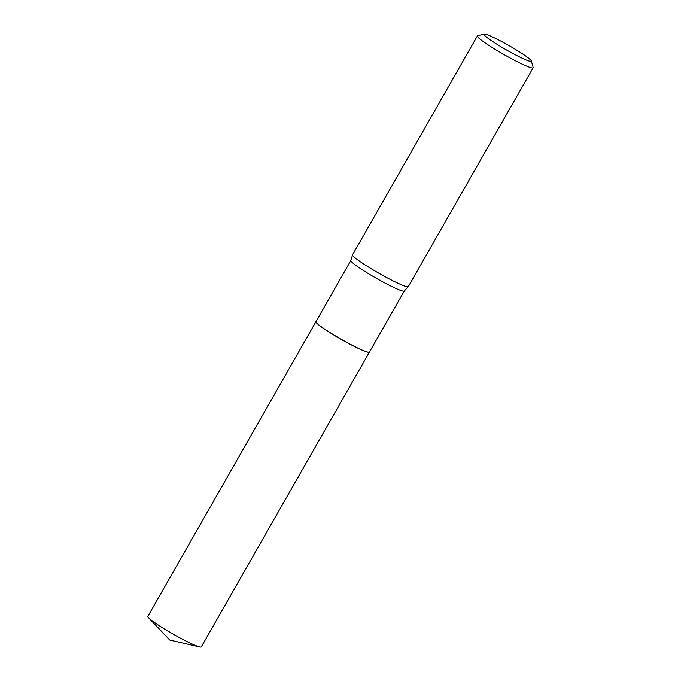 <?xml version="1.0" encoding="UTF-8"?>
<svg xmlns="http://www.w3.org/2000/svg" width="681" height="681" viewBox="0 0 681 681"><rect width="100%" height="100%" fill="white"/><g stroke="black" fill="none" stroke-linecap="round" stroke-linejoin="round"><path stroke-width="1.02" d="M369.383 352.196A30.764 2.843 29.7 0 1 346.169 342.168A30.764 2.843 29.7 0 1 317.218 323.62A30.764 2.843 29.7 0 1 315.933 321.704A30.764 2.843 29.7 0 0 315.933 321.704L147.837 616.407A30.764 2.843 29.7 0 0 148.603 617.812A30.764 2.843 29.7 0 0 149.122 618.322A30.764 2.843 29.7 0 0 174.089 634.649A30.764 2.843 29.7 0 0 199.686 646.95A30.764 2.843 29.7 0 0 201.287 646.899L369.383 352.196A30.764 2.843 29.7 0 0 369.4 352.154M315.984 321.985A30.679 2.835 29.7 0 0 315.993 322.045A30.679 2.835 29.7 0 0 350.945 344.722A30.679 2.835 29.7 0 0 369.068 352.315A30.679 2.835 29.7 0 0 369.119 352.298M404.293 290.991A30.764 2.843 29.7 0 1 385.88 283.534A30.764 2.843 29.7 0 1 350.843 260.5L315.975 321.628A30.764 2.843 29.7 0 0 315.958 321.926A30.764 2.843 29.7 0 0 351.013 344.663A30.764 2.843 29.7 0 0 369.179 352.281A30.764 2.843 29.7 0 0 369.425 352.12L404.293 290.991L408.234 286.718A32.101 2.962 29.7 0 0 408.328 286.616L533.146 67.785A32.101 2.962 29.7 0 0 533.163 67.479L531.35 60.975A27.283 2.52 29.7 0 0 500.271 40.809A27.283 2.52 29.7 0 0 484.157 34.05A27.283 2.52 29.7 0 0 515.006 54.625A27.283 2.52 29.7 0 0 531.35 60.975M484.157 34.05L477.636 35.804A32.101 2.962 29.7 0 0 477.372 35.974A32.101 2.962 29.7 0 0 513.925 60.005A32.101 2.962 29.7 0 0 533.146 67.785M477.372 35.974L352.554 254.805A32.101 2.962 29.7 0 0 352.52 254.941A32.101 2.962 29.7 0 0 389.106 278.844A32.101 2.962 29.7 0 0 408.234 286.718M199.686 646.95L169.773 640.046L148.603 617.812M350.843 260.5L352.52 254.941"/></g></svg>
